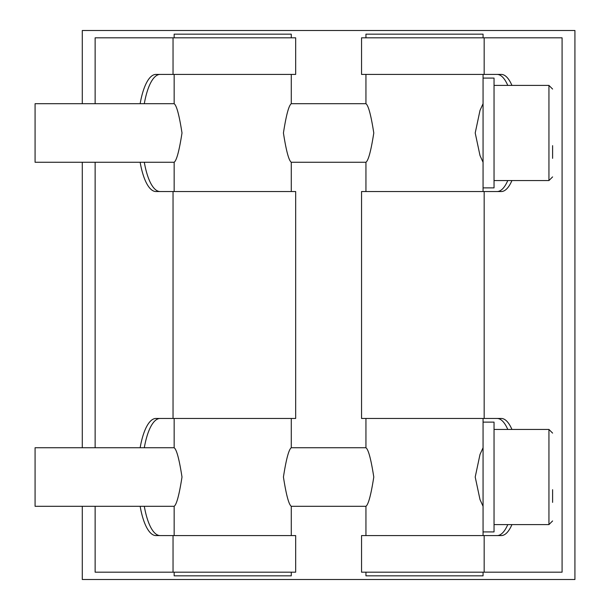 <?xml version="1.0" encoding="UTF-8"?>
<svg xmlns="http://www.w3.org/2000/svg" width="610" height="610" viewBox="0 0 610 610"><rect width="100%" height="100%" fill="white"/><g stroke="black" fill="none" stroke-linecap="round" stroke-linejoin="round"><path stroke-width="0.91" d="M552.599 158.341L552.599 145.66M365.939 103.7C368.409 105.438 371.025 115.199 373.785 132.98C371.025 150.761 368.409 160.522 365.939 162.26L291.275 162.26C288.804 160.522 286.189 150.761 283.429 132.98C286.189 115.199 288.804 105.438 291.275 103.7L365.939 103.7L365.939 74.42M174.155 103.7C176.625 105.438 179.241 115.199 182.001 132.98C179.241 150.761 176.625 160.522 174.155 162.26L35.075 162.26L35.075 103.7L174.155 103.7L174.155 74.42M483.059 162.26L480.001 155.535L475.213 132.98L480.001 110.425L483.059 103.7L483.059 74.42M494.039 132.98L494.039 78.08L483.059 78.08L483.059 187.88L494.039 187.88L494.039 132.98M552.599 502.381L552.599 489.7M494.039 477.02L494.039 422.12L483.059 422.12L483.059 531.92L494.039 531.92L494.039 477.02M365.939 447.74C368.409 449.478 371.025 459.238 373.785 477.02C371.025 494.801 368.409 504.561 365.939 506.3L291.275 506.3C288.804 504.561 286.189 494.801 283.429 477.02C286.189 459.238 288.804 449.478 291.275 447.74L365.939 447.74L365.939 418.46M174.155 447.74C176.625 449.478 179.241 459.238 182.001 477.02C179.241 494.801 176.625 504.561 174.155 506.3L35.075 506.3L35.075 447.74L174.155 447.74L174.155 418.46M483.059 506.3L480.001 499.575L475.213 477.02L480.001 454.465L483.059 447.74L483.059 418.46M365.939 572.18L365.939 575.84L483.059 575.84L483.059 572.18M483.059 37.82L483.059 34.16L365.939 34.16L365.939 37.82M174.155 572.18L174.155 575.84L291.275 575.84L291.275 572.18M291.275 37.82L291.275 34.16L174.155 34.16L174.155 37.82M82.289 506.3L82.289 579.5L574.925 579.5L574.925 30.5L82.289 30.5L82.289 103.7M173.042 418.46L173.042 191.54L295.667 191.54L295.667 418.46L155.962 418.46A56.73 18.079 -90 0 0 140.14 447.74M144.303 447.74A56.73 18.079 90 0 1 160.125 418.46M173.042 74.42L173.042 37.82L295.667 37.82L295.667 74.42L155.962 74.42A56.73 18.079 -90 0 0 140.14 103.7M144.303 103.7A56.73 18.079 90 0 1 160.125 74.42M140.14 162.26A56.73 18.079 -90 0 0 155.962 191.54L173.042 191.54M160.125 191.54A56.73 18.079 90 0 1 144.303 162.26M140.14 506.3A56.73 18.079 -90 0 0 155.962 535.58L295.667 535.58L295.667 572.18L173.042 572.18L173.042 535.58M160.125 535.58A56.73 18.079 90 0 1 144.303 506.3M173.042 37.82L95.129 37.82L95.129 103.7M95.129 506.3L95.129 572.18L173.042 572.18M507.779 524.6A56.73 18.079 -90 0 1 497.089 535.58M484.172 535.58L361.547 535.58L361.547 572.18L484.172 572.18L484.172 535.58L501.252 535.58A56.73 18.079 90 0 0 511.942 524.6M497.089 418.46A56.73 18.079 -90 0 1 507.779 429.44M511.942 429.44A56.73 18.079 90 0 0 501.252 418.46L484.172 418.46L484.172 191.54L361.547 191.54L361.547 418.46L484.172 418.46M507.779 180.56A56.73 18.079 -90 0 1 497.089 191.54M484.172 191.54L501.252 191.54A56.73 18.079 90 0 0 511.942 180.56M497.089 74.42A56.73 18.079 -90 0 1 507.779 85.4M511.942 85.4A56.73 18.079 90 0 0 501.252 74.42L484.172 74.42L484.172 37.82L361.547 37.82L361.547 74.42L484.172 74.42M484.172 572.18L562.084 572.18L562.084 37.82L484.172 37.82M494.039 85.4L548.939 85.4L548.939 180.56L552.599 176.9M494.039 429.44L548.939 429.44L548.939 524.6L552.599 520.94M95.129 447.74L95.129 162.26M548.939 85.4L552.599 89.06M494.039 180.56L548.939 180.56M548.939 429.44L552.599 433.1M494.039 524.6L548.939 524.6M365.939 162.26L365.939 191.54M365.939 506.3L365.939 535.58M483.059 187.88L483.059 191.54M483.059 531.92L483.059 535.58M174.155 162.26L174.155 191.54M174.155 506.3L174.155 535.58M291.275 74.42L291.275 103.7M291.275 162.26L291.275 191.54M291.275 418.46L291.275 447.74M291.275 506.3L291.275 535.58M82.289 162.26L82.289 447.74"/></g></svg>
